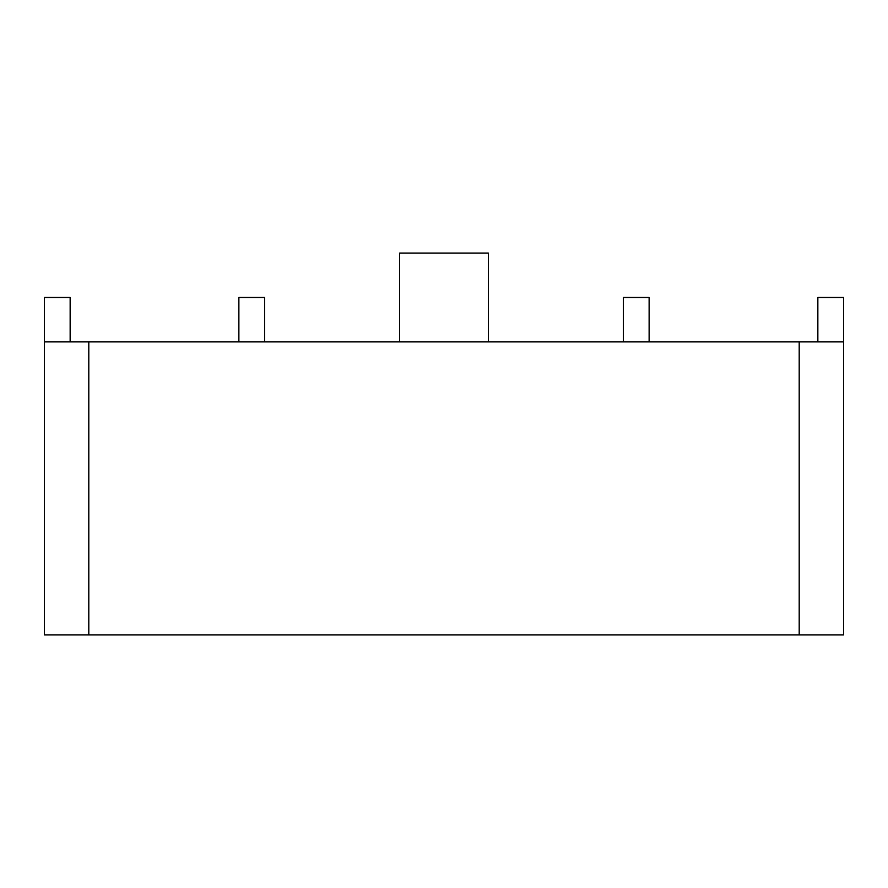 <?xml version="1.0" encoding="UTF-8"?>
<svg xmlns="http://www.w3.org/2000/svg" width="888" height="888" viewBox="0 0 888 888"><rect width="100%" height="100%" fill="white"/><g stroke="black" fill="none" stroke-linecap="round" stroke-linejoin="round"><path stroke-width="1.33" d="M817.848 341.88L817.848 297.48L843.6 297.48L843.6 634.92L44.4 634.92L44.4 297.48L70.152 297.48L70.152 341.88M264.624 341.88L264.624 297.48L238.872 297.48L238.872 341.88M649.128 341.88L649.128 297.48L623.376 297.48L623.376 341.88M799.2 634.92L799.2 341.88L44.4 341.88M799.2 341.88L843.6 341.88M399.6 341.88L399.6 253.08L488.4 253.08L488.4 341.88M88.8 634.92L88.8 341.88"/></g></svg>

